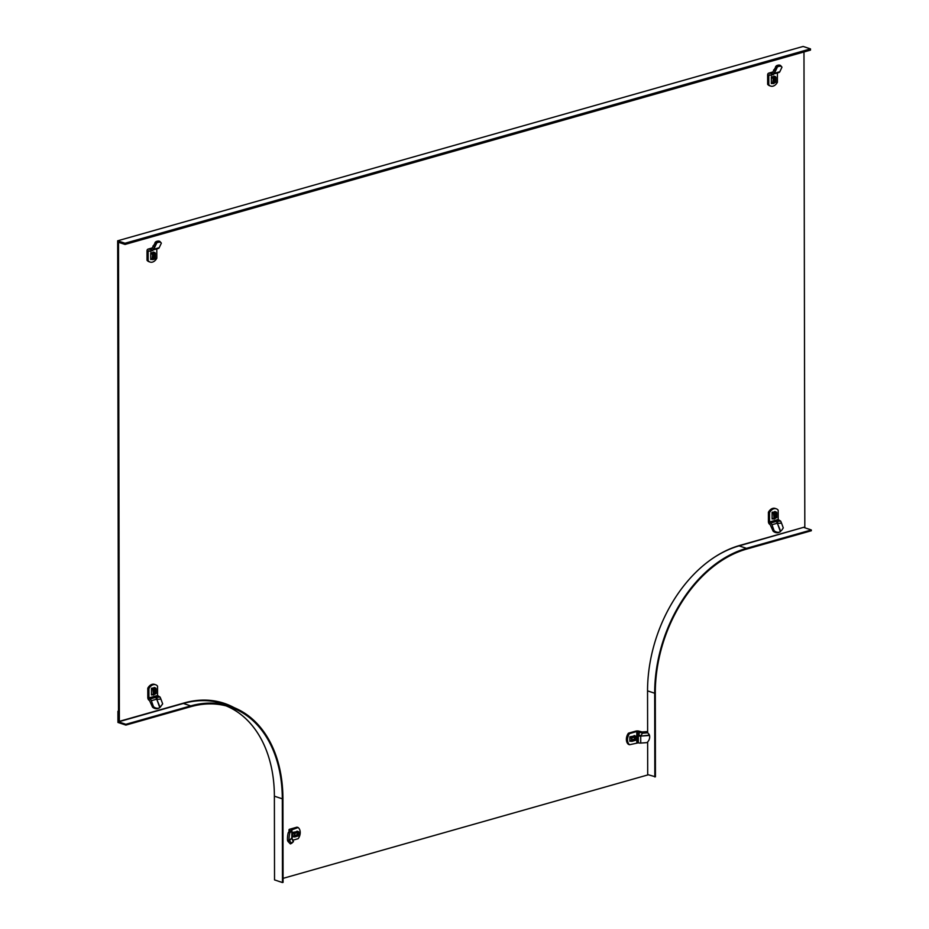 <?xml version="1.0" encoding="UTF-8"?>
<svg xmlns="http://www.w3.org/2000/svg" width="929" height="929" viewBox="0 0 929 929"><rect width="100%" height="100%" fill="white"/><g stroke="black" fill="none" stroke-linecap="round" stroke-linejoin="round"><path stroke-width="1.39" d="M234.259 707.712A125.694 88.185 108.4 0 0 224.168 703.311A125.694 88.185 108.4 0 0 184.197 702.951L119.353 721.334L118.517 242.272L125.032 244.443L810.494 50.108L810.494 48.9L803.12 46.45L117.669 240.797L125.032 243.247L810.494 48.9M125.032 244.443L125.032 243.247M803.98 51.943L804.816 526.987L739.972 545.369A125.694 88.185 108.4 0 0 647.548 691.246L647.629 732.017M647.641 741.981L647.699 774.972L283.066 878.358M233.028 707.224A125.694 88.185 108.4 0 0 223.75 703.172M119.353 721.334L118.506 721.043L117.669 240.797M118.506 721.845L183.35 703.462L190.712 705.912L125.868 724.295L125.879 725.096L117.948 722.448L117.925 711.289L118.506 721.845L125.868 724.295M183.35 703.462A124.858 87.605 108.4 0 1 223.053 703.834L230.415 706.284A124.858 87.605 108.4 0 1 282.927 798.65L283.078 882.376L282.462 882.55L282.311 798.824A124.021 87.012 108.4 0 0 230.16 707.074A124.021 87.012 108.4 0 0 190.712 706.714L125.879 725.096M230.415 706.284A124.858 87.605 108.4 0 0 190.712 705.912M226.142 705.889A124.021 87.012 -71.6 0 1 274.38 796.176L274.531 879.902L282.462 882.55M647.699 774.6L655.444 776.795L655.305 693.069A124.021 87.012 108.4 0 1 746.486 549.132L811.331 530.749L811.331 529.96L746.486 548.342A124.858 87.605 108.4 0 0 654.69 693.243L654.829 776.969M803.968 527.231L739.124 545.88A124.858 87.605 108.4 0 0 714.924 556.935M803.968 527.498L811.331 529.96M769.526 512.657A7.537 5.295 -71.6 0 1 773.845 508.767A7.537 5.295 -71.6 0 1 776.249 508.79A7.537 5.295 -71.6 0 1 778.177 510.207L778.188 519.508L769.549 521.959L769.526 512.657L768.399 512.285A7.537 5.295 -71.6 0 1 772.719 508.395A7.537 5.295 -71.6 0 1 775.111 508.407L776.249 508.79M780.708 521.146L781.556 523.166L777.805 523.341L777.457 521.297L780.708 521.146L778.188 519.508M769.549 521.959L770.478 523.062A2.508 1.614 -105.8 0 1 771.953 524.746L774.124 530.738L773.149 531.214L770.118 524.537A2.508 1.614 74.2 0 1 768.411 521.575L768.399 512.285M775.61 511.809L772.092 512.297L772.104 518.997L772.928 518.765M774.124 530.738A7.537 5.737 64.4 0 0 780.105 531.876A7.537 5.737 64.4 0 0 780.418 531.702L780.639 531.318M773.149 531.214A7.537 5.737 64.4 0 0 779.117 532.34A7.537 5.737 64.4 0 0 779.443 532.166M781.556 523.166L783.286 527.916L781.544 530.471M780.674 531.249L777.352 523.224A2.508 1.614 74.2 0 0 775.878 521.541L777.457 521.297M775.123 512.982A1.672 1.173 108.4 0 0 773.892 514.921L773.903 516.919A1.672 1.173 108.4 0 0 776.365 516.222L776.365 514.225A1.672 1.173 108.4 0 0 775.123 512.982M773.52 513.632L774.147 519.044L776.737 517.511L776.737 512.727L776.11 512.1L773.52 513.632L772.092 513.133M776.737 512.727L774.681 511.565M772.104 517.999L774.147 519.044M773.927 517.244A1.045 0.732 108.4 0 0 775.169 516.106L775.169 514.109A1.045 0.732 108.4 0 0 774.565 513.307M776.481 65.715L777.468 66.842A7.537 3.426 138.9 0 1 781.73 66.842A7.537 3.426 138.9 0 1 781.963 67.202L779.814 71.754A2.508 1.614 74.2 0 1 779.025 72.485L773.752 73.983L777.41 72.938L777.422 82.24A7.537 5.295 -71.6 0 1 773.114 86.13A7.537 5.295 -71.6 0 1 770.71 86.107A7.537 5.295 -71.6 0 1 768.782 84.69L767.644 84.307L767.633 75.017A2.508 1.614 -105.8 0 1 768.643 73.17A2.508 1.614 -105.8 0 1 769.328 73.194L771.894 73.6L776.481 65.715A7.537 3.426 138.9 0 1 780.743 65.715A7.537 3.426 138.9 0 1 780.987 66.087M770.71 86.107L769.572 85.735A7.537 5.295 -71.6 0 1 767.644 84.307M768.782 84.69L768.771 75.4L770.06 75.028M772.243 72.857A0.836 0.778 38.6 0 1 772.069 72.857L771.279 75.435L769.107 74.773L768.771 75.4M774.856 76.422L771.337 76.898L771.349 83.598L772.173 83.366M771.279 75.435L774.426 73.286L777.468 66.842L775.634 66.458M773.358 74.39L777.097 67.26L774.263 73.263A2.508 2.322 38.6 0 1 774.031 73.623L773.137 74.75L771.279 73.844M775.076 70.778L773.602 69.977M774.38 82.762A1.672 1.173 108.4 0 0 775.61 80.823L775.61 78.826A1.672 1.173 108.4 0 0 773.137 79.534L773.137 81.52A1.672 1.173 108.4 0 0 774.38 82.762M773.172 81.845A1.045 0.732 108.4 0 0 774.414 80.707L774.403 78.71A1.045 0.732 108.4 0 0 773.811 77.908M775.982 82.112L775.97 77.328L775.355 76.701L773.381 77.27L772.765 83.018L773.392 83.645L775.982 82.112M771.337 82.611L773.392 83.645M775.97 77.328L773.927 76.166M155.863 241.679L156.85 242.806A7.537 3.426 138.9 0 1 161.112 242.806A7.537 3.426 138.9 0 1 161.344 243.166L159.196 247.718A2.508 1.614 74.2 0 1 158.406 248.449L153.134 249.936L156.792 248.902L156.815 258.204A7.537 5.295 -71.6 0 1 152.495 262.094A7.537 5.295 -71.6 0 1 150.092 262.071A7.537 5.295 -71.6 0 1 148.164 260.654L147.026 260.271L147.014 250.981A2.508 1.614 -105.8 0 1 148.025 249.123A2.508 1.614 -105.8 0 1 148.71 249.146L151.276 249.553L155.863 241.679A7.537 3.426 138.9 0 1 160.125 241.679A7.537 3.426 138.9 0 1 160.369 242.039M150.092 262.071L148.965 261.688A7.537 5.295 -71.6 0 1 147.026 260.271M148.164 260.654L148.152 251.353L149.441 250.993M151.624 248.809A0.836 0.778 38.6 0 1 151.45 248.821L150.661 251.399L148.489 250.737L148.152 251.353M154.237 252.374L150.719 252.862L150.73 259.563L151.555 259.33M150.661 251.399L153.808 249.239L156.85 242.806L155.015 242.423M152.739 250.354L156.49 243.224L153.645 249.216A2.508 2.322 38.6 0 1 153.413 249.587L152.519 250.702L150.661 249.808M154.458 246.742L152.983 245.941M153.761 258.726A1.672 1.173 108.4 0 0 154.992 256.787L154.992 254.79A1.672 1.173 108.4 0 0 152.519 255.487L152.519 257.484A1.672 1.173 108.4 0 0 153.761 258.726M152.553 257.809A1.045 0.732 108.4 0 0 153.796 256.671L153.784 254.674A1.045 0.732 108.4 0 0 153.192 253.872M155.364 258.076L155.352 253.292L154.737 252.665L152.762 253.222L152.159 258.982L152.774 259.609L154.748 259.052L155.364 258.076M150.73 258.564L152.774 259.609M155.352 253.292L153.308 252.131M298.151 827.542L297.013 827.158L289.813 829.202A2.508 0.778 179.9 0 0 289 829.771A2.508 0.778 179.9 0 0 289.662 830.294L290.22 830.665L288.292 832.547L289.894 832.698L291.811 830.816A2.508 0.778 -0.1 0 0 291.927 830.584A2.508 0.778 -0.1 0 0 291.265 830.061L298.151 827.542A7.537 5.295 -71.6 0 1 300.218 832.535A7.537 5.295 -71.6 0 1 298.163 838.701L292.879 840.199M297.872 831.467L292.681 832.396L292.693 836.948L293.552 836.704M289.894 832.698A7.537 2.16 95.4 0 0 289.105 840.443L287.514 840.292L287.944 841.407L289.325 840.745L291.822 837.784L293.483 841.662M288.292 832.547A7.537 2.16 95.4 0 0 287.514 840.292M291.764 843.242L289.325 840.745L291.857 838.272L293.285 841.744L291.764 843.242L290.371 843.904L287.944 841.407M298.569 833.789A1.672 1.173 108.4 0 0 297.326 832.547L295.782 832.988A1.672 1.173 108.4 0 0 295.794 836.17L297.326 835.74A1.672 1.173 108.4 0 0 298.569 833.789M294.574 835.252A1.045 0.732 108.4 0 0 295.05 835.334L296.595 834.892A1.045 0.732 108.4 0 0 296.595 832.895L295.271 833.278M299.022 832.384L298.406 831.757L294.702 832.814L294.087 836.332L294.714 836.959L298.418 835.914L299.033 834.939L299.022 832.384L296.92 831.2M292.693 835.926L294.714 836.959M148.907 688.621A7.537 5.295 -71.6 0 1 153.227 684.731A7.537 5.295 -71.6 0 1 155.631 684.754A7.537 5.295 -71.6 0 1 157.558 686.171L157.57 695.461L148.93 697.911L148.907 688.621L147.781 688.238A7.537 5.295 -71.6 0 1 152.101 684.348A7.537 5.295 -71.6 0 1 154.493 684.371L155.631 684.754M160.09 697.098L160.938 699.119L157.187 699.305L156.838 697.261L160.09 697.098L157.57 695.461M148.93 697.911L149.859 699.026A2.508 1.614 -105.8 0 1 151.334 700.71L153.506 706.702L152.53 707.166L149.499 700.501A2.508 1.614 74.2 0 1 147.792 697.54L147.781 688.238M154.992 687.774L151.473 688.261L151.485 694.962L152.31 694.718M153.506 706.702A7.537 5.737 64.4 0 0 159.486 707.828A7.537 5.737 64.4 0 0 159.8 707.666L162.668 703.88L160.938 699.119M152.53 707.166A7.537 5.737 64.4 0 0 158.499 708.304A7.537 5.737 64.4 0 0 158.824 708.13M160.81 706.551L160.055 707.201L156.734 699.177A2.508 1.614 74.2 0 0 155.259 697.493L156.838 697.261M160.694 706.667L160.02 707.283M154.516 688.946A1.672 1.173 108.4 0 0 153.273 690.886L153.285 692.883A1.672 1.173 108.4 0 0 155.747 692.175L155.747 690.189A1.672 1.173 108.4 0 0 154.516 688.946M152.902 689.597L153.529 695.008L156.13 693.475L156.118 688.679L155.503 688.064L152.902 689.597L151.473 689.097M156.118 688.679L154.063 687.518M151.485 693.963L153.529 695.008M153.308 693.208A1.045 0.732 108.4 0 0 154.551 692.07L154.551 690.073A1.045 0.732 108.4 0 0 153.959 689.272M648.976 734.096L649.545 735.454A7.537 7.002 144.1 0 1 646.979 742.619L640.731 743.061A2.508 0.778 179.9 0 1 638.339 742.828L629.583 744.733A7.537 5.295 -71.6 0 1 627.516 739.739A7.537 5.295 -71.6 0 1 629.572 733.573L628.434 733.19L635.633 731.158A2.508 0.778 -0.1 0 1 639.187 731.193L642.102 731.947L647.06 731.611L649.557 735.478L647.06 731.611M629.583 744.733L628.457 744.361A7.537 5.295 -71.6 0 1 626.378 739.356A7.537 5.295 -71.6 0 1 628.434 733.19M629.572 733.573L636.771 731.529L636.783 742.701M641.138 731.843L639.907 732.191L642.415 733.19L640.998 735.71A2.508 1.626 -150.7 0 1 638.676 734.386L639.907 732.191L636.771 731.529M635.041 735.861L629.862 736.802L629.862 741.342L630.721 741.098M647.374 732.842L642.415 733.19L642.102 731.947M649.232 735.141L640.72 736.093A2.508 0.778 -0.1 0 1 638.328 735.873L638.676 734.386M631.72 739.333A1.672 1.173 108.4 0 0 632.963 740.576L634.507 740.146A1.672 1.173 108.4 0 0 634.495 736.952L632.951 737.394A1.672 1.173 108.4 0 0 631.72 739.333M631.755 739.658A1.045 0.732 108.4 0 0 632.219 739.739L633.764 739.298A1.045 0.732 108.4 0 0 633.764 737.301L632.44 737.672M631.883 741.365L635.587 740.308L636.202 739.345L635.575 736.163L631.871 737.22L631.255 740.738L631.883 741.365L629.862 740.332M636.191 736.79L634.089 735.605M282.311 798.824L274.38 796.176M647.548 690.862L654.69 693.243M739.124 545.88L746.486 548.342M780.418 531.702L777.352 523.224L771.953 524.746M770.118 522.946L778.757 520.495M770.478 523.062L775.878 521.541M773.694 518.905L772.104 518.452M772.638 512.146L774.136 512.657M775.169 514.109L776.365 514.225M775.169 516.106L776.365 516.222M772.069 72.857L772.951 72.392M772.51 72.288L769.328 73.194M773.752 73.972A2.508 1.614 -105.8 0 0 774.426 73.286L779.814 71.754M774.414 80.707L775.61 80.823M771.883 76.747L773.381 77.27M772.765 78.233L771.337 77.746M772.928 83.517L771.337 83.053M774.403 78.71L775.61 78.826M151.45 248.821L152.333 248.357M151.892 248.252L148.71 249.146M153.146 249.924A2.508 1.614 -105.8 0 0 153.808 249.239L159.196 247.718M153.796 256.671L154.992 256.787M151.264 252.7L152.762 253.222M152.147 254.198L150.719 253.698M152.31 259.47L150.73 259.005M153.784 254.674L154.992 254.79M289.662 830.294L289.662 831.2M291.822 837.319A2.508 0.778 179.9 0 1 291.938 837.552L291.938 837.552A2.508 0.778 179.9 0 1 291.822 837.784L291.811 830.816M296.595 832.895L297.326 832.547M293.146 832.268L294.702 832.814M294.087 833.789L292.681 833.301M294.249 836.82L292.693 836.367M296.595 834.892L297.326 835.74M295.05 835.334L295.794 836.17M159.8 707.666L156.734 699.177L151.334 700.71M149.499 698.898L158.139 696.448M149.859 699.026L155.259 697.493M153.076 694.869L151.485 694.404M152.019 688.099L153.517 688.621M154.551 690.073L155.747 690.189M154.551 692.07L155.747 692.175M649.545 735.454L640.72 736.093L640.731 743.061M637.968 742.712L637.956 731.541M638.339 742.828L638.328 735.873M632.219 739.739L632.963 740.576M631.418 741.226L629.862 740.773M630.315 736.674L631.871 737.22M631.255 738.183L629.862 737.696M633.764 737.301L634.495 736.952M633.764 739.298L634.507 740.146M780.105 531.876L779.117 532.34M776.4 512.111L774.832 511.519M773.903 519.044L772.104 518.521M781.73 66.842L780.743 65.715M772.626 72.032L768.643 73.17M773.137 83.645L771.337 83.122M775.634 76.712L774.078 76.12M161.112 242.806L160.125 241.679M152.019 247.997L148.025 249.123M152.519 259.609L150.73 259.086M155.015 252.676L153.459 252.084M293.436 841.686L292.565 842.092M289 829.771L289.012 831.85M291.927 830.584L292.101 838.306M294.458 836.959L292.693 836.448M298.685 831.769L297.059 831.153M159.486 707.828L158.499 708.304M155.782 688.075L154.214 687.483M153.285 695.008L151.485 694.486M635.854 736.174L634.24 735.559M631.627 741.365L629.862 740.854"/></g></svg>
